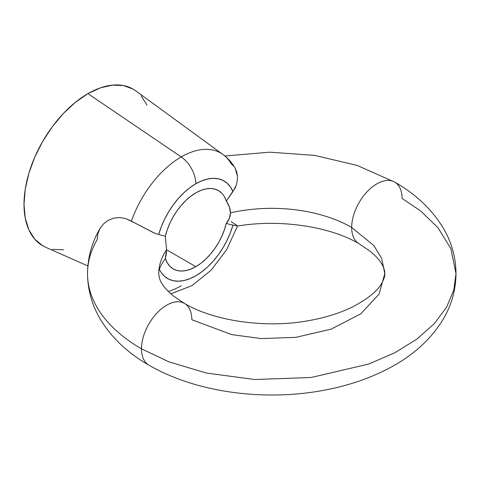 <?xml version="1.0" encoding="UTF-8"?>
<svg xmlns="http://www.w3.org/2000/svg" width="480" height="480" viewBox="0 0 480 480"><rect width="100%" height="100%" fill="white"/><g stroke="black" fill="none" stroke-linecap="round" stroke-linejoin="round"><path stroke-width="0.72" d="M87.528 273.816A184.236 106.368 0 0 0 141.486 348.81A35.604 20.556 120 0 1 157.122 312.882A35.604 20.556 120 0 1 184.608 303.528A35.604 20.556 -60 0 1 191.838 319.74L231.696 334.614L261.288 338.574L295.938 337.344L331.248 329.088L360.762 313.824L379.086 294.072L384.792 273.594L381.642 258.3L373.758 245.472L351.684 227.454A35.604 20.556 120 0 0 358.914 243.666A35.604 20.556 -60 0 1 351.684 227.454A35.604 20.556 120 0 1 367.32 191.52A35.604 20.556 120 0 1 394.806 182.166A35.604 20.556 -60 0 1 402.036 198.384L420.882 211.128L438.012 227.754L450.87 248.664L456 273.594L453.78 290.064L446.694 306.972L434.364 323.61L416.832 339.168L394.62 352.86L368.718 364.044L311.166 377.502L254.694 379.506L206.454 373.056L168.942 361.86L141.486 348.81A35.604 20.556 120 0 0 148.716 365.022A35.604 20.556 -60 0 1 141.486 348.81A184.236 106.368 180 0 1 87.528 273.816A184.236 106.368 180 0 1 97.08 239.784L97.83 233.868L100.032 228.474L103.56 223.86L108.216 220.32L113.688 218.154L119.64 217.542L125.676 218.562L131.442 221.094A78.876 45.54 -60 0 1 181.242 156.93A22.608 13.05 60 0 1 195.834 183.744A56.358 32.538 -60 0 1 232.956 191.586L236.262 185.202M394.122 181.788A35.604 20.556 -60 0 0 366.882 191.994A35.604 20.556 -60 0 0 351.684 227.454A113.028 65.256 0 0 0 230.484 212.85A113.028 65.256 180 0 1 351.684 227.454L373.758 245.472L381.642 258.3L384.792 273.594C385.014 276.12 383.88 279.528 381.39 283.836C377.346 291.09 367.926 298.686 353.136 306.624C340.254 313.08 325.014 317.832 307.428 320.874C264.33 328.65 212.88 320.532 184.464 303.438L173.49 296.016C167.49 291.03 163.47 286.572 161.424 282.642C160.056 280.74 159.162 277.722 158.736 273.594C158.442 270.876 159.834 267.066 162.912 262.176L165.342 258.444L166.218 254.904L166.542 249.762A113.028 65.256 0 0 0 158.736 273.84A113.028 65.256 180 0 1 166.542 249.762L165.342 236.292L167.232 229.788L169.842 223.284L173.1 216.936L176.922 210.918L181.224 205.362L185.886 200.424L190.8 196.212L195.834 192.846A45.21 26.106 -60 0 1 218.442 190.608A45.21 26.106 -60 0 1 226.332 201.078C228.984 204.894 230.364 208.818 230.484 212.85L229.362 218.454L226.332 223.23L229.548 224.382L237.432 225.948L229.548 224.382L226.332 223.23A45.21 26.106 -60 0 1 195.834 266.676L166.542 249.762L195.834 266.676L190.8 269.124L185.886 270.588L181.224 271.032L176.922 270.444L173.1 268.836L169.842 266.256L167.232 262.764L165.342 258.444L162.882 262.212M222.954 154.494A78.876 45.54 120 0 0 181.242 156.93L87.936 93.636A90.426 52.206 120 0 0 28.14 175.866A90.426 52.206 120 0 0 45.612 247.242L87.87 265.944M235.128 168.168L237.432 176.082L237.36 180.048L236.598 184.08L237.36 180.048L237.432 176.082L236.814 172.308L235.146 168.198C232.068 162.792 228.036 158.25 223.05 154.566A78.876 45.54 -60 0 1 231.048 163.584L233.58 165.96M236.598 184.08L235.152 187.98L226.332 201.078L229.368 206.88L230.484 212.85C230.352 216.846 228.972 220.308 226.332 223.23L224.436 229.734L221.832 236.238L218.574 242.58L214.746 248.604L210.45 254.154L205.788 259.098L200.874 263.304L195.834 266.676A45.21 26.106 -60 0 1 173.232 268.914A45.21 26.106 -60 0 1 165.342 258.444L166.542 249.762M183.924 303.144A35.604 20.556 -60 0 0 156.678 313.35A35.604 20.556 -60 0 0 141.486 348.81L168.942 361.86L206.454 373.056L254.694 379.506L311.166 377.502L368.718 364.044L394.62 352.86L416.832 339.168L434.364 323.61L446.694 306.972L453.78 290.064L456 273.594C455.85 290.016 451.488 305.382 442.92 319.698C430.788 339.354 413.298 355.278 390.444 367.47C370.188 378.336 347.478 386.034 322.32 390.558C262.716 401.466 195.21 392.136 148.86 365.112C128.064 353.268 112.002 338.178 100.686 319.836C92.064 305.484 87.678 290.07 87.528 273.594C87.666 257.508 91.866 242.412 100.122 228.318L103.56 223.86L108.216 220.32L113.688 218.154L119.64 217.542L125.676 218.562L134.868 222.984L131.442 221.094A78.876 45.54 120 0 1 181.242 156.93A78.876 45.54 -60 0 1 223.05 154.566L135.858 90.924A90.426 52.206 120 0 0 87.936 93.636L181.242 156.93A22.608 13.05 -120 0 1 195.834 183.744L189.888 187.692L184.074 192.582L178.524 198.306L173.358 204.738L168.696 211.728L164.646 219.12L161.292 226.752L158.712 234.45L165.342 236.292L155.994 233.7L152.958 232.38L134.868 222.984L154.62 233.142M181.242 285.738A78.876 45.54 -60 0 1 168.336 291.444M159.36 269.358L161.292 272.652L164.646 276.414L168.696 279.126L173.358 280.734L178.524 281.202L184.074 280.518L189.888 278.694L195.834 275.778L201.786 271.83L207.6 266.934L213.15 261.21L218.31 254.784L222.972 247.794L227.022 240.396L230.376 232.764L232.956 225.066A56.358 32.538 -60 0 1 198.618 274.056A56.358 32.538 -60 0 1 161.094 272.364M224.436 196.758L226.332 201.078L232.956 191.586L230.376 186.87L227.022 183.108L222.972 180.39L218.31 178.782L213.15 178.314L207.6 179.004L201.786 180.822L195.834 183.744A56.358 32.538 -60 0 0 158.712 234.45L155.994 233.7M165.342 236.292A45.21 26.106 -60 0 1 195.834 192.846L200.874 190.398L205.788 188.934L210.45 188.49L214.746 189.078L218.574 190.686L221.832 193.266M45.816 247.332L42.726 245.778L34.776 239.178L28.866 229.824L25.23 218.076L24 204.384L25.23 189.27L28.866 173.316L34.776 157.14L42.726 141.366L52.416 126.588L63.468 113.382L75.462 102.258L87.936 93.636L100.41 87.852L112.41 85.128L123.462 85.572L133.152 89.16L136.044 91.056M141.102 95.754L147.012 105.108M63.468 249.804L52.416 249.366M231.048 221.58L236.826 225.396M384.792 273.594C384.948 271.296 384.06 268.302 382.134 264.612C380.106 260.688 376.104 256.23 370.116 251.238L359.058 243.75C330.936 226.848 280.236 218.682 237.432 226.098M456 273.594C455.85 257.226 451.512 241.896 442.992 227.61C431.67 209.154 415.566 193.98 394.662 182.082L357.222 165.462L314.79 155.388L269.784 152.184L224.898 155.994M170.838 293.79L192.012 285.624L211.026 270.294L226.674 249.696L237.474 226.092"/></g></svg>
